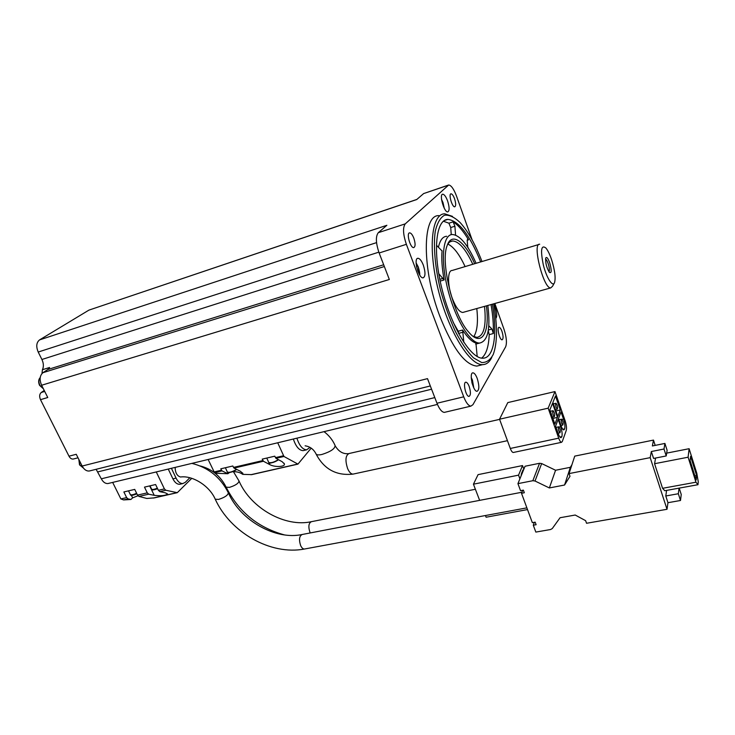 <?xml version="1.0" encoding="UTF-8"?>
<svg xmlns="http://www.w3.org/2000/svg" width="735" height="735" viewBox="0 0 735 735"><rect width="100%" height="100%" fill="white"/><g stroke="black" fill="none" stroke-linecap="round" stroke-linejoin="round"><path stroke-width="1.1" d="M651.339 451.529L653.58 458.429L666.222 455.948L667.114 450.316L664.909 443.435L663.999 449.012L651.339 451.529L650.19 457.648L569.046 473.597L574.733 456.123L653.479 440.09L655.188 445.392M569.046 473.597L569.992 476.28L564.553 485.026L549.348 487.948L535.016 481.012L532.847 480.708L517.936 483.639L520.536 490.686L523.375 490.135L524.34 492.744L521.501 493.286L532.351 522.659L535.181 522.162L536.118 524.716L533.288 525.213L535.833 532.085L550.625 529.512L552.307 528.52L560.07 517.725L575.211 515.033L585.63 520.665L586.548 523.274L667.012 509.291L650.19 457.648M667.012 509.291L667.959 502.703L665.781 495.987L666.608 490.401M664.909 443.435L652.377 445.961L653.479 440.09M655.583 458.034L654.573 463.712L662.566 488.306L664.78 490.732L697.965 484.705L698.25 481.737L696.826 473.368L689.118 448.708L666.663 453.127M554.879 424.123L557.461 417.406L552.527 403.322L549.872 409.873L554.879 424.123M557.819 416.46L560.327 409.946L555.476 396.036L552.904 402.394L557.819 416.46M566.253 430.453C566.804 428.128 566.428 424.885 565.114 420.723L554.971 391.58L548.163 408.173L558.71 438.161C559.675 440.779 560.594 442.176 561.466 442.332L562.284 441.542L566.253 430.453M563.524 419.134L561.016 411.931L558.526 418.472L561.071 425.749C562.027 428.367 562.937 429.764 563.791 429.92L564.664 428.891C565.224 426.566 564.847 423.314 563.524 419.134L561.99 419.474M560.713 426.713L558.159 419.419L555.596 426.153L558.187 433.531C559.151 436.158 560.07 437.555 560.952 437.711L561.862 436.645C562.44 434.256 562.054 430.949 560.713 426.713L559.105 427.063M128.074 498.909L130.922 499.469L123.636 499.929L128.074 498.909L126.65 497.613L123.857 491.945L134.725 489.4L137.518 495.105L138.943 496.419L148.681 494.186L154.231 495.326C161.185 496.134 165.632 495.684 167.58 493.975L165.292 492.808L159.789 491.642L165.816 490.254L177.282 492.68L191.771 478.329M208.143 459.476L214.491 472.633L222.007 470.878L220.794 468.811L232.811 465.999L234.024 468.085L263.433 461.249L262.23 459.118L274.771 456.187L275.956 458.328L283.958 456.472L297.951 464.116L311.208 448.12M222.007 470.878L227.868 473.744L215.759 473.248L214.491 472.633M277.72 442.773L283.958 456.472M472.155 239.959L456.453 195.933C453.817 188.987 451.226 185.33 448.699 184.99L405.261 223.853C402.661 227.501 403.028 234.318 406.372 244.323L463.721 396.817C466.073 402.743 468.461 405.849 470.878 406.133L472.936 404.691L505.625 346.856C507.086 343.006 506.516 337.071 503.925 329.041L494.82 303.509M148.681 494.186L147.266 492.863L144.483 487.121L155.6 484.53L158.383 490.3L159.789 491.642M156.27 471.934L164.41 488.913L165.816 490.254M168.251 469.059L172.918 478.862C174.811 482.555 177.071 484.356 179.707 484.273L180.626 484.053M112.666 482.408L120.871 498.936L123.636 499.929M138.943 496.419L146.807 498.459L154.515 497.843M44.716 391.443L41.252 392.481C39.433 394.125 39.175 396.514 40.489 399.665L68.998 456.187C70.11 458.208 71.488 459.173 73.132 459.072L73.748 458.916M68.998 456.187L76.256 454.294L82.155 466.045C84.056 469.527 86.39 471.19 89.165 471.034L90.203 470.777M463.721 396.817L436.976 403.249L427.504 378.635L82.155 466.045M41.996 373.499L42.419 369.733L49.612 367.482L47.803 369.521L42.952 372.691C39.736 375.493 39.295 379.683 41.61 385.25L389.339 279.484L379.141 252.987C375.787 243.129 375.512 236.367 378.295 232.692L386.867 225.296L39.543 339.91C36.373 342.501 35.932 346.552 38.211 352.047L41.913 359.488L378.828 252.16M41.61 385.25L47.757 397.506L40.489 399.665M458.695 333.736L458.217 331.237L453.146 322.233M467.745 247.015L468.544 248.568M438.409 247.355C439.962 240.253 442.718 236.56 446.659 236.284M451.253 234.649L450.72 227.547L448.92 223.201L443.37 221.226M416.855 199.433L88.907 310.133L416.727 199.543L423.645 193.571L448.019 185.22M88.907 310.133L39.543 339.91M41.252 392.481L44.229 390.46M42.419 369.733C43.834 366.719 43.668 363.301 41.913 359.488M96.12 469.298L101.32 478.807C103.102 482.105 105.289 483.685 107.88 483.557L108.817 483.327M469.178 386.445C470.878 392.049 470.823 395.366 468.994 396.395C465.815 396.753 462.6 381.86 465.935 382.209C467.037 382.347 468.121 383.762 469.178 386.445M454.542 198.716C455.985 203.356 456.04 206.048 454.726 206.801C452.108 207.316 448.267 193.682 451.06 193.81C452.19 193.957 453.357 195.602 454.542 198.716M413.833 238.186C415.532 243.561 415.495 246.703 413.704 247.603C410.286 248.173 406.069 232.692 409.689 232.857C411.104 233.013 412.482 234.787 413.833 238.186M501.95 331.338C503.392 336.143 503.447 338.964 502.097 339.809C499.625 340.176 496.511 327.066 499.129 327.323C500.048 327.452 500.994 328.784 501.95 331.338M447.578 200.875C449.554 207.196 449.609 210.871 447.762 211.9C444.124 212.617 438.878 194.022 442.773 194.205C444.344 194.407 445.952 196.631 447.578 200.875M493.81 304.216L495.215 307.368C496.998 313.092 497.191 316.785 495.776 318.439M423.314 265.114C425.593 272.363 425.528 276.608 423.103 277.848C418.564 278.565 413.199 258.003 417.994 258.279C419.814 258.481 421.587 260.76 423.314 265.114M477.208 378.415C479.413 385.673 479.358 389.973 477.061 391.296C473.018 391.773 468.765 372.388 473.009 372.838C474.433 373.012 475.83 374.868 477.208 378.415M438.979 215.649C422.212 214.28 421.633 269.212 439.999 316.675C452.76 348.482 465.053 364.955 476.859 366.094L480.718 365.12M436.976 403.249C439.355 409.092 441.818 412.142 444.353 412.381L445.272 412.16M487.82 305.457C490.64 328.683 487.921 341.215 479.661 343.052C470.281 343.603 455.195 318.972 447.799 289.369C440.283 259.767 442.828 234.557 452.328 234.493C460 235.191 467.929 244.792 476.096 263.295M486.386 305.861C490.024 332.735 481.747 347.572 468.93 332.376C453.596 316.169 440.118 262.625 447.1 245.692C451.648 231.562 464.906 241.291 474.663 263.727M476.693 343.833L475.756 344.246M442.084 250.745L442.084 250.745C441.349 258.849 442.038 268.578 444.142 279.934L440.164 281.11M463.822 342.363L462.627 330.043L458.217 331.237M462.627 330.043C467.405 337.411 471.833 341.757 475.922 343.07L477.199 356.53M488.233 330.741L489.207 334.636C488.701 346.635 486.175 354.472 481.636 358.129M492.404 304.18C497.641 333.975 494.021 358.34 482.84 358.202C470.951 358.9 451.621 327.599 442.121 289.553C432.465 251.517 435.837 219.462 447.881 219.388C458.805 220.73 469.738 234.915 480.672 261.926M467.772 247.346L467.212 240.492L467.635 238.994L468.535 239.821C463.307 231.047 458.162 225.057 453.109 221.851L448.92 223.201M488.803 325.77L491.945 329.05L493.341 333.534C493.626 324.934 492.863 315.269 491.044 304.566M493.736 303.812C497.558 326.037 497.402 342.877 493.277 354.353C490.392 359.975 486.515 362.704 481.655 362.52L473.441 357.826C467.432 351.734 461.387 342.923 455.332 331.375C449.508 318.577 444.528 304.658 440.384 289.608C435.028 267.007 433.227 246.023 435.239 231.378C437.233 222.935 440.338 217.542 444.565 215.208C449.26 214.721 454.423 217.147 460.073 222.494C468.039 231.304 475.352 244.314 481.995 261.522M491.798 357.366C489.547 362.107 486.487 364.532 482.619 364.643C469.702 365.414 448.635 331.485 438.29 290.068C427.779 248.66 431.546 213.894 444.638 213.793L452.484 216.366M484.512 306.385C486.469 325.651 483.933 335.978 476.914 337.383L472.982 336.244M447.413 244.847C448.791 242.375 450.537 241.089 452.641 240.97C459.053 241.447 465.769 249.211 472.798 264.288M476.795 308.535C478.246 321.912 477.236 331.283 473.772 336.648M447.881 244.066C453.651 246.831 459.393 254.338 465.099 266.594M538.828 244.498L452.181 270.462C447.367 270.168 447.33 285.391 452.273 298.364C455.81 307.377 459.301 312.072 462.756 312.458L463.84 312.154M472.339 384.148L471.833 382.2M417.958 271.454L416.469 266.226M455.581 235.099L454.91 226.215L453.109 221.851M444.142 279.934L438.749 273.696M436.737 245.527L441.891 250.81M551.581 259.639C554.815 270.021 555.816 277.655 554.567 282.552C552.803 287.578 546.583 278.041 543.349 265.004C540.344 250.185 541.18 244.507 545.866 247.98C547.832 250.359 549.734 254.246 551.581 259.639M549.725 262.864C551.783 270.452 551.663 273.613 549.367 272.345C546.528 267.494 545.324 262.707 545.756 257.985C546.684 256.588 548.007 258.215 549.725 262.864M554.126 283.37L552.536 286.273L550.69 287.918C543.533 288.855 531.929 242.789 539.701 244.24M545.535 259.143C546.362 259.501 547.244 260.998 548.172 263.644C549.431 267.77 549.716 270.508 549.017 271.877M137.95 495.776L132.64 497.843L130.922 499.469M171.411 468.296L176.069 478.127C177.962 481.82 180.222 483.63 182.85 483.547L185.321 482.307L189.823 477.768M175.132 467.405C175.261 472.789 177.061 475.986 180.534 477.006C192.368 475.26 209.475 485.67 215.245 499.221C230.349 532.425 270.618 555.513 304.373 549.036L304.869 548.944M251.719 474.626L242.743 474.36L242.89 473.561L240.483 471.319L234.024 468.085M263.433 461.249L269.727 464.584C274.725 467.423 285.244 466.973 284.381 463.95L282.185 461.718L275.956 458.328M293.348 439.015C295.837 446.522 299.09 450.39 303.105 450.638L304.18 450.39M296.885 438.17C299.384 445.686 302.618 449.572 306.614 449.82L310.023 447.385M242.743 474.36C240.014 472.375 236.606 471.493 232.499 471.732M229.403 472.532L227.868 473.744M554.971 391.58L507.793 402.596L499.543 419.207L510.301 448.46C511.284 451.014 512.267 452.365 513.25 452.494L513.581 452.42M548.163 408.173L499.543 419.207M555.89 410.948L560.327 409.946M556.156 407.438L557.277 409.156C557.938 407.227 557.507 405.27 556.009 403.258C555.421 403.671 555.467 405.068 556.156 407.438M552.876 418.426L557.461 417.406M553.198 414.944L554.337 416.671C555.017 414.724 554.594 412.721 553.06 410.681C552.444 411.104 552.49 412.528 553.198 414.944M561.733 423.388L562.826 425.06C563.479 423.149 563.065 421.192 561.577 419.189C560.989 419.602 561.044 421.008 561.733 423.388M558.866 431.096L559.969 432.777C560.658 430.839 560.235 428.854 558.729 426.815C558.113 427.237 558.159 428.67 558.866 431.096M523.844 469.187L522.521 465.567L478.081 474.635L473.441 484.181L479.643 500.36M522.521 465.567L518.552 475.15L473.441 484.181M485.458 515.529L486.101 517.22L527.519 509.585M518.552 475.15L519.902 478.825M523.228 470.703L522.952 469.95L521.464 473.57L521.087 475.94M571.922 464.768L570.351 467.313L555.568 470.253L541.667 463.564L539.554 463.28L525.056 466.238L517.936 483.639M564.553 485.026L570.351 467.313M549.348 487.948L555.568 470.253M521.501 493.286L522.695 490.273M533.288 525.213L534.327 522.309M679.048 488.141L678.341 493.736L680.5 500.489L681.235 494.48L679.204 488.113M680.5 500.489L667.959 502.703M678.341 493.736L665.781 495.987M663.999 449.012L666.222 455.948M689.118 448.708L688.107 457.216L654.573 463.712M688.107 457.216L695.953 482.206L662.566 488.306M695.953 482.206L697.965 484.705M696.615 475.554L690.597 456.343L690.11 460.634L696.174 479.964L696.615 475.554L694.887 475.867M521.923 492.229L302.287 534.474C299.292 535.888 298.75 539.582 300.643 545.563C301.717 547.851 302.967 549.008 304.373 549.036L526.885 507.857M475.389 489.262L311.475 521.666C308.636 523.035 308.13 526.618 309.977 532.434L310.225 532.948M499.607 419.373L349.153 453.495C345.514 455.296 345 460.34 347.627 468.608C349.244 472.228 351.027 474.066 352.993 474.121L353.664 473.974M149.674 485.908L154.231 495.326M233.464 467.414L262.873 460.56M275.414 457.639L283.416 455.773M137.518 495.105L147.266 492.863M158.383 490.3L164.41 488.913M120.871 498.936L126.65 497.613M153.192 498.054L176.96 492.661M406.372 244.323L379.141 252.987M405.261 223.853L378.295 232.692M447.808 185.376L423.645 193.571M38.211 352.047L376.55 242.633M47.803 369.521L383.679 264.765M42.952 372.691L384.35 266.529M97.874 471.888L431.574 389.21M101.32 478.807L434.798 397.589M468.535 239.821L467.194 240.244M493.341 333.534L489.207 334.636M471.236 377.716L472.421 380.234L473.698 387.676M416.12 263.112L418.252 267.108L419.529 274.697M441.57 199.617L444.188 208.088M463.078 332.192L458.668 333.387M491.945 329.05L488.343 330.015M454.91 226.215L450.72 227.547M455.571 234.777L455.103 234.924M443.205 278.335L439.806 279.346M78.985 459.742L79.83 464.851L83.377 468.011M40.214 377.652C38.615 379.609 38.496 382.145 39.855 385.278L43.337 388.696M176.069 478.127L172.918 478.862M131.363 495.243L132.64 497.843M213.922 471.971L221.446 470.216M250.874 474.7L297.703 464.061M268.817 462.545L269.727 464.584M227.749 472.366L228.208 473.377M269.387 462.747C271.785 463.179 274.844 462.177 278.556 459.742C271.84 463.133 268.551 464.024 268.725 462.434C270.838 463.215 274.054 462.278 278.363 459.641M268.56 462.067L266.777 458.052M228.015 472.357C230.202 472.752 233.124 471.787 236.771 469.463M227.225 471.732L227.372 472.072C229.311 472.78 232.37 471.879 236.569 469.353M152.678 489.482C153.321 490.043 154.956 489.767 157.584 488.646M151.502 488.95L151.63 489.216C152.485 489.767 154.387 489.409 157.345 488.141M131.409 494.894C132.144 495.482 133.963 495.096 136.857 493.755M130.242 494.389L130.371 494.637C131.335 495.197 133.412 494.738 136.609 493.249M324.025 431.656C328.94 435.34 332.615 439.925 335.059 445.401C335.233 448.598 330.851 451.621 321.912 454.469C318.935 455.112 317.033 455.038 316.179 454.23L315.903 453.578M228.355 492.762C227.997 495.243 224.735 497.457 218.58 499.423L215.245 499.221M239.004 480.929C238.719 483.281 235.549 485.422 229.504 487.36L226.169 487.195C238.544 511.762 257.976 527.666 284.482 534.915M558.71 438.161L510.301 448.46M564.664 428.891L562.854 429.286M564.563 429.185L563.056 429.506M561.862 436.645L559.969 437.049M561.751 436.948L560.171 437.279M535.016 481.012L541.667 463.564M532.847 480.708L539.554 463.28M507.444 440.678L352.993 474.121C336.428 475.912 324.163 469.279 316.179 454.23C313.836 449.379 310.152 446.577 305.117 445.814M153.982 497.962L177.282 492.68M89.165 471.034L430.315 385.948M107.88 483.557L437.454 404.415M470.878 406.133L444.353 412.381M479.661 343.052L475.747 344.081M447.881 219.388L444.298 220.546M482.619 364.643L476.859 366.094M452.641 240.97L450.16 241.751M473.009 372.838L472.522 372.957M473.799 387.878L472.421 380.059L471.227 377.514M417.994 258.279L417.388 258.472M419.667 274.918C419.933 273.613 419.464 270.967 418.27 266.97L416.111 262.882M444.28 208.271L443.012 202.612L441.542 199.433M409.689 232.857L409.23 233.004M78.02 457.813L73.132 459.072M83.413 468.048L79.518 464.86L78.82 459.403M43.393 388.797L39.552 385.324C38.165 382.099 38.385 379.517 40.223 377.579M550.69 287.918L462.756 312.458M182.85 483.547L179.707 484.273M251.508 474.672L297.951 464.116M306.614 449.82L303.105 450.638M284.059 463.225L284.381 463.95M242.596 472.917L242.89 473.561M225.388 467.736L227.372 472.072C227.345 473.524 230.487 472.66 236.799 469.472M149.995 485.835L151.63 489.216C151.732 490.3 153.725 490.126 157.602 488.674M128.506 490.851L130.371 494.637C130.481 495.794 132.649 495.509 136.866 493.782M335.335 446.062C338.762 451.63 343.135 454.166 348.445 453.66M228.273 492.643C220.426 477.245 208.299 467.497 191.881 463.381M228.447 493.038C240.712 520.858 275.864 540.381 302.287 534.474M200.232 465.972C211.864 468.939 220.509 476.014 226.169 487.195M233.427 471.668L238.939 480.837M239.105 481.214C251.021 508.546 285.465 527.611 311.475 521.666M561.466 442.332L513.25 452.494M555.412 409.57L557.277 409.156M553.409 403.846L555.89 403.285M552.408 417.094L554.337 416.671M550.368 411.288L552.941 410.709M561.466 419.207L558.977 419.758M562.826 425.06L560.97 425.464M558.609 426.833L556.028 427.393M559.969 432.777L558.067 433.191"/></g></svg>

